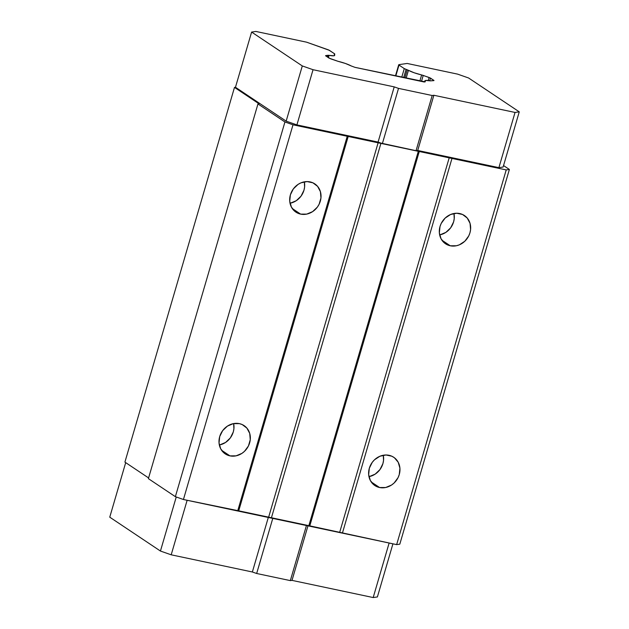<?xml version="1.0" encoding="UTF-8"?>
<svg xmlns="http://www.w3.org/2000/svg" width="629" height="629" viewBox="0 0 629 629"><rect width="100%" height="100%" fill="white"/><g stroke="black" fill="none" stroke-linecap="round" stroke-linejoin="round"><path stroke-width="0.94" d="M300.646 214.119A16.999 15.065 -56.2 0 1 295.913 212.138A16.999 15.065 -56.2 0 1 291.408 192.152A16.999 15.065 -56.2 0 1 310.066 181.891A16.999 15.065 -56.2 0 1 314.799 183.872A16.999 15.065 -56.2 0 1 319.304 203.859A16.999 15.065 -56.2 0 1 300.646 214.119L292.265 208.521L300.646 214.119L306.732 214.104L312.605 211.643L317.378 207.098L319.115 204.252L320.947 197.962L320.413 191.68L317.59 186.365L312.896 182.819L307.062 181.577L300.961 182.842L298.107 184.368L293.334 188.912L290.394 194.841L289.725 201.249L291.447 207.161L295.276 211.682L300.646 214.119M229.955 455.868A16.999 15.065 -56.2 0 1 225.221 453.879A16.999 15.065 -56.2 0 1 220.716 433.9A16.999 15.065 -56.2 0 1 239.374 423.631A16.999 15.065 -56.2 0 1 244.107 425.621A16.999 15.065 -56.2 0 1 248.612 445.607A16.999 15.065 -56.2 0 1 229.955 455.868L221.581 450.27L229.955 455.868L236.04 455.852L241.913 453.383L244.484 451.339L248.424 446L250.256 439.71L249.721 433.428L246.898 428.113L242.204 424.559L239.374 423.631L233.296 423.647L227.415 426.116L222.642 430.661L219.702 436.589L219.034 442.997L220.755 448.909L224.584 453.43L229.955 455.868M450.27 245.782A16.999 15.065 -56.2 0 1 445.536 243.793A16.999 15.065 -56.2 0 1 441.039 223.806A16.999 15.065 -56.2 0 1 459.697 213.546A16.999 15.065 -56.2 0 1 464.43 215.535A16.999 15.065 -56.2 0 1 468.927 235.513A16.999 15.065 -56.2 0 1 450.27 245.782L441.896 240.184L450.27 245.782L456.355 245.766L459.374 244.823L464.807 241.253L468.739 235.914L469.949 232.832L470.578 229.624L470.044 223.342L467.213 218.019L462.527 214.473L456.685 213.239L450.592 214.505L445.159 218.074L441.228 223.413L440.017 226.495L439.356 232.903L441.071 238.823L444.9 243.344L450.27 245.782M379.578 487.522A16.999 15.065 -56.2 0 1 374.845 485.541A16.999 15.065 -56.2 0 1 370.347 465.554A16.999 15.065 -56.2 0 1 389.005 455.294A16.999 15.065 -56.2 0 1 393.738 457.275A16.999 15.065 -56.2 0 1 398.236 477.262A16.999 15.065 -56.2 0 1 379.578 487.522L371.204 481.932L379.578 487.522L385.663 487.514L391.537 485.045L394.116 482.993L398.047 477.663L399.258 474.573L399.918 468.165L398.204 462.252L394.375 457.731L391.836 456.222L385.994 454.987L379.9 456.253L374.467 459.823L372.274 462.315L369.325 468.243L368.665 474.651L370.379 480.564L374.208 485.085L379.578 487.522M398.99 65.07L404.282 68.6L401.75 77.249L404.282 68.6L406.082 69.402L403.669 77.65L406.082 69.402L408.441 70.322L407.23 69.803L404.864 77.902L407.23 69.803L404.282 68.6L398.99 65.07L395.798 75.983L398.943 64.638L407.167 63.458L457.605 74.128L468.566 77.972L519.255 111.844L515.041 112.442L433.868 95.27L432.186 95.514L433.868 95.27L417.727 150.473L416.044 150.708L432.186 95.514L398.519 88.39L394.218 86.881L398.519 88.39L382.377 143.585L378.076 142.083L394.218 86.881L313.045 69.709L302.297 65.935L286.156 121.138L235.466 87.266L251.608 32.063L255.893 31.45L306.614 42.182L329.415 50.344L334.707 53.882L334.565 54.959L334.754 54.314L334.235 54.621A12.022 1.863 -163.7 0 1 334.691 55.391A12.022 1.863 -163.7 0 1 329.061 55.36L328.385 57.687L329.061 55.36L325.547 55.714L329.061 58.135L337.946 61.288L330.406 58.741L325.751 55.926M325.72 55.604L328.039 55.273L327.505 57.097L328.039 55.273L333.913 55.784L334.699 55.383L334.235 54.621M433.837 80.622L430.48 80.866L434.002 80.512L430.495 78.09L429.717 80.732L430.495 78.09L423.223 75.409L421.469 81.416L423.223 75.409L421.634 74.945L429.143 77.485L433.798 80.3M428.255 80.52L429.143 77.485L428.255 80.52M235.458 87.266L234.491 87.4L259.014 103.793L257.961 103.942L284.937 121.971L293.004 124.794L506.219 169.909L509.38 169.46L503.546 165.561L509.38 169.46L399.808 544.164L396.647 544.62L342.404 533.14L451.976 158.437L506.219 169.909L396.647 544.62L506.219 169.909L509.38 169.46L399.808 544.164L396.647 544.62L309.79 525.868L419.362 151.157L449.295 157.494L339.723 532.197L449.295 157.494L451.976 158.437L342.404 533.14L271.335 518.099L380.907 143.396L418.316 151.314L308.745 526.017L418.316 151.314L419.362 151.157L309.79 525.868L238.721 510.827L348.293 136.123L378.218 142.453L268.646 517.164L378.218 142.453L380.907 143.396L271.335 518.099L183.432 499.505L175.365 496.674L284.937 121.971L293.004 124.794L183.432 499.505L293.004 124.794L347.239 136.273L237.668 510.984L347.239 136.273L348.293 136.123L238.721 510.827L183.432 499.505L175.365 496.674L148.389 478.645L175.365 496.674L284.937 121.971L257.961 103.942L148.389 478.645L257.961 103.942L259.014 103.793L234.491 87.4L124.912 462.111L234.491 87.4L235.466 87.266L251.608 32.063L302.297 65.935L251.608 32.063L255.901 31.45L306.614 42.182L328.684 49.966L334.707 53.882L334.306 54.377M425.251 81.849L354.968 67.35L351.108 65.903L354.968 67.35L424.213 81.998L425.322 81.605A12.022 1.863 -163.7 0 1 424.866 80.842A12.022 1.863 -163.7 0 1 430.48 80.866L425.652 80.449L424.866 80.842L425.322 81.605M419.842 81.07L421.634 74.945A12.022 1.863 -163.7 0 1 408.441 70.322L406.145 78.177L408.441 70.322L414.149 72.76L421.634 74.945L419.842 81.07M337.946 61.288A12.022 1.863 -163.7 0 1 351.108 65.903L345.407 63.466L337.946 61.288M369.309 476.585L375.191 474.117L379.963 469.572L382.904 463.652L383.533 460.444L383.273 455.239A16.999 15.065 123.8 0 1 368.964 476.656M440.001 234.837L445.882 232.368L450.655 227.832L453.595 221.903L454.224 218.695L453.965 213.49A16.999 15.065 123.8 0 1 439.655 234.908M219.686 444.923L225.559 442.462L230.332 437.918L233.28 431.989L233.909 428.789L233.642 423.584A16.999 15.065 123.8 0 1 219.332 444.994M290.378 203.183L296.251 200.714L301.024 196.169L303.972 190.241L304.601 187.041L304.334 181.836A16.999 15.065 123.8 0 1 290.024 203.246M256.663 573.491L272.774 518.406L256.663 573.491L252.363 571.989L256.663 573.491L290.331 580.614L292.013 580.378L307.958 525.852L292.013 580.378L290.331 580.614L256.663 573.491M268.41 517.109L252.363 571.989L171.19 554.809L160.442 551.043L109.753 517.172L125.698 462.63L109.753 517.172L160.442 551.043L176.246 496.989L160.442 551.043L171.19 554.809L187.135 500.291L171.19 554.809L252.363 571.989L268.41 517.109M306.441 525.529L290.331 580.614L306.441 525.529M377.4 596.945L373.186 597.55L292.013 580.378L373.186 597.55L389.131 543.024L373.186 597.55L377.4 596.945L392.928 543.833L377.4 596.945M334.707 53.882L334.754 54.314M398.943 64.638L407.167 63.458L457.605 74.128L468.566 77.972L519.255 111.844L503.114 167.039L498.899 167.644L417.727 150.473L433.868 95.27L515.041 112.442L498.899 167.644L515.041 112.442L519.255 111.844L503.114 167.039L498.899 167.644L417.727 150.473L416.044 150.708L382.377 143.585L398.519 88.39L432.186 95.514L416.044 150.708L296.904 124.904L286.156 121.138L302.297 65.935L313.045 69.709L296.904 124.904L313.045 69.709L394.218 86.881L378.076 142.083L296.904 124.904L286.156 121.138L235.466 87.266M124.912 462.111L148.593 477.938L124.912 462.111M395.452 75.912L398.723 64.756M424.544 81.951L424.866 80.842"/></g></svg>
